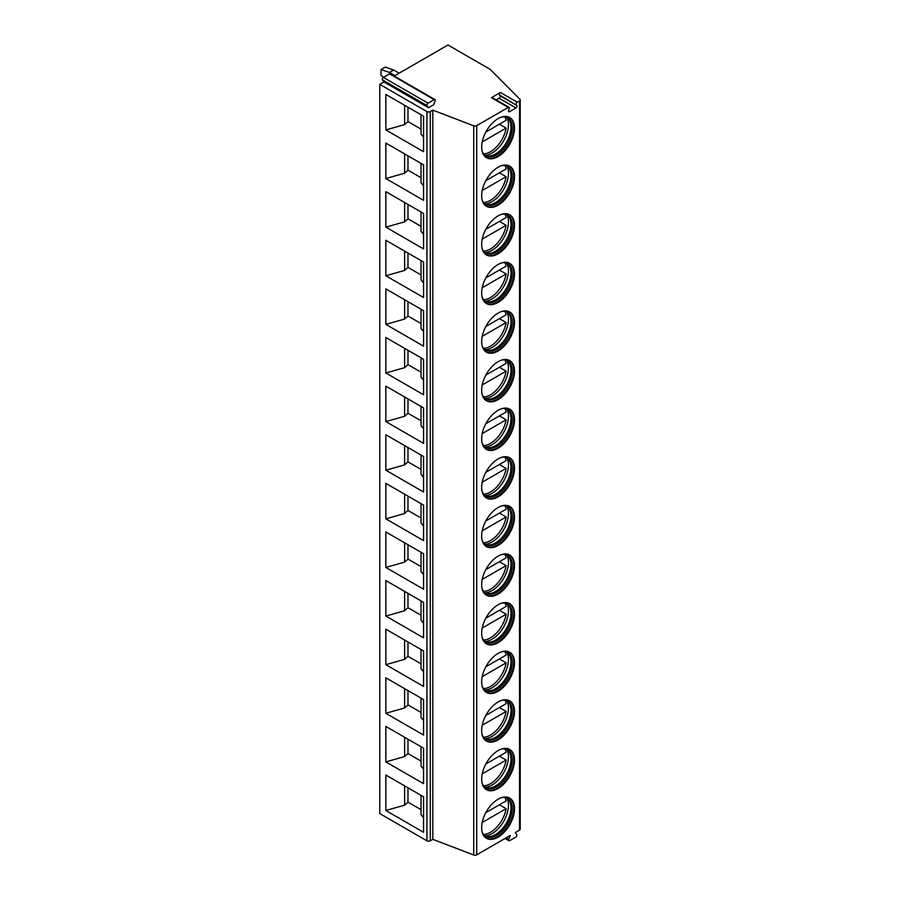 <?xml version="1.0" encoding="UTF-8"?>
<svg xmlns="http://www.w3.org/2000/svg" width="900" height="900" viewBox="0 0 900 900"><rect width="100%" height="100%" fill="white"/><g stroke="black" fill="none" stroke-linecap="round" stroke-linejoin="round"><path stroke-width="1.35" d="M428.569 107.73L427.095 105.626A1.552 0.889 -60 0 1 428.04 103.185L434.16 99.653A1.552 0.889 -60 0 1 434.936 99.574A1.552 0.889 -60 0 1 435.105 100.991L433.62 104.816L428.569 107.73L383.951 81.968L379.777 84.375L379.777 813.577L426.926 840.791A2.385 1.373 0 0 0 430.301 840.791L432.821 839.34L473.726 855A2.385 1.373 0 0 0 476.719 854.831L510.244 835.47L508.759 839.295A1.552 0.889 -60 0 0 508.939 840.724A1.552 0.889 -60 0 0 509.715 840.645L515.835 837.113A1.552 0.889 -60 0 0 516.78 834.66L515.295 832.556L519.525 830.115A2.385 1.373 0 0 0 520.222 829.148L520.222 99.945A2.385 1.373 0 0 0 519.908 99.259L490.084 69.311L447.975 45L394.2 76.05M500.434 92.498L491.423 97.695A1.552 0.889 -60 0 1 492.199 97.616L509.04 107.347A1.552 0.889 120 0 1 509.209 108.765L508.601 110.329A1.552 0.889 120 0 0 508.781 111.758A1.552 0.889 120 0 0 509.558 111.679L515.993 107.966A1.552 0.889 120 0 0 516.938 105.525L499.489 94.939A1.552 0.889 -60 0 1 500.434 92.498L517.275 102.218A1.552 0.889 120 0 0 516.33 104.659M517.275 102.218L519.525 100.924A2.385 1.373 0 0 0 520.222 99.945M379.777 84.375L426.926 111.6A2.385 1.373 0 0 0 430.301 111.6L432.821 110.138L473.726 125.809A2.385 1.373 0 0 0 476.719 125.629L508.264 107.415A1.552 0.889 120 0 1 509.04 107.347M481.657 147.083A23.22 13.41 -60 0 1 491.794 123.716A23.22 13.41 -60 0 1 509.692 117.495A23.22 13.41 -60 0 1 514.496 128.126A23.22 13.41 -60 0 1 504.36 151.493A23.22 13.41 -60 0 1 486.473 157.714A23.22 13.41 -60 0 1 481.657 147.083M481.657 195.694A23.22 13.41 -60 0 1 491.794 172.328A23.22 13.41 -60 0 1 509.692 166.106A23.22 13.41 -60 0 1 514.496 176.737A23.22 13.41 -60 0 1 504.36 200.104A23.22 13.41 -60 0 1 486.473 206.325A23.22 13.41 -60 0 1 481.657 195.694M481.657 244.316A23.22 13.41 -60 0 1 491.794 220.95A23.22 13.41 -60 0 1 509.692 214.729A23.22 13.41 -60 0 1 514.496 225.349A23.22 13.41 -60 0 1 504.36 248.726A23.22 13.41 -60 0 1 486.473 254.947A23.22 13.41 -60 0 1 481.657 244.316M481.657 292.928A23.22 13.41 -60 0 1 491.794 269.561A23.22 13.41 -60 0 1 509.692 263.34A23.22 13.41 -60 0 1 514.496 273.971A23.22 13.41 -60 0 1 504.36 297.338A23.22 13.41 -60 0 1 486.473 303.559A23.22 13.41 -60 0 1 481.657 292.928M481.657 341.539A23.22 13.41 -60 0 1 491.794 318.173A23.22 13.41 -60 0 1 509.692 311.951A23.22 13.41 -60 0 1 514.496 322.582A23.22 13.41 -60 0 1 504.36 345.949A23.22 13.41 -60 0 1 486.473 352.17A23.22 13.41 -60 0 1 481.657 341.539M481.657 390.15A23.22 13.41 -60 0 1 491.794 366.784A23.22 13.41 -60 0 1 509.692 360.562A23.22 13.41 -60 0 1 514.496 371.194A23.22 13.41 -60 0 1 504.36 394.56A23.22 13.41 -60 0 1 486.473 400.781A23.22 13.41 -60 0 1 481.657 390.15M481.657 438.761A23.22 13.41 -60 0 1 491.794 415.395A23.22 13.41 -60 0 1 509.692 409.174A23.22 13.41 -60 0 1 514.496 419.805A23.22 13.41 -60 0 1 504.36 443.171A23.22 13.41 -60 0 1 486.473 449.392A23.22 13.41 -60 0 1 481.657 438.761M481.657 487.373A23.22 13.41 -60 0 1 491.794 464.006A23.22 13.41 -60 0 1 509.692 457.785A23.22 13.41 -60 0 1 514.496 468.416A23.22 13.41 -60 0 1 504.36 491.782A23.22 13.41 -60 0 1 486.473 498.004A23.22 13.41 -60 0 1 481.657 487.373M481.657 535.995A23.22 13.41 -60 0 1 491.794 512.629A23.22 13.41 -60 0 1 509.692 506.407A23.22 13.41 -60 0 1 514.496 517.028A23.22 13.41 -60 0 1 504.36 540.405A23.22 13.41 -60 0 1 486.473 546.615A23.22 13.41 -60 0 1 481.657 535.995M481.657 584.606A23.22 13.41 -60 0 1 491.794 561.24A23.22 13.41 -60 0 1 509.692 555.019A23.22 13.41 -60 0 1 514.496 565.65A23.22 13.41 -60 0 1 504.36 589.016A23.22 13.41 -60 0 1 486.473 595.238A23.22 13.41 -60 0 1 481.657 584.606M481.657 633.217A23.22 13.41 -60 0 1 491.794 609.851A23.22 13.41 -60 0 1 509.692 603.63A23.22 13.41 -60 0 1 514.496 614.261A23.22 13.41 -60 0 1 504.36 637.627A23.22 13.41 -60 0 1 486.473 643.849A23.22 13.41 -60 0 1 481.657 633.217M481.657 681.829A23.22 13.41 -60 0 1 491.794 658.462A23.22 13.41 -60 0 1 509.692 652.241A23.22 13.41 -60 0 1 514.496 662.873A23.22 13.41 -60 0 1 504.36 686.239A23.22 13.41 -60 0 1 486.473 692.46A23.22 13.41 -60 0 1 481.657 681.829M481.657 730.44A23.22 13.41 -60 0 1 491.794 707.074A23.22 13.41 -60 0 1 509.692 700.852A23.22 13.41 -60 0 1 514.496 711.484A23.22 13.41 -60 0 1 504.36 734.85A23.22 13.41 -60 0 1 486.473 741.071A23.22 13.41 -60 0 1 481.657 730.44M481.657 779.051A23.22 13.41 -60 0 1 491.794 755.685A23.22 13.41 -60 0 1 509.692 749.464A23.22 13.41 -60 0 1 514.496 760.095A23.22 13.41 -60 0 1 504.36 783.461A23.22 13.41 -60 0 1 486.473 789.683A23.22 13.41 -60 0 1 481.657 779.051M481.657 827.674A23.22 13.41 -60 0 1 491.794 804.296A23.22 13.41 -60 0 1 509.692 798.086A23.22 13.41 -60 0 1 514.496 808.706A23.22 13.41 -60 0 1 504.36 832.072A23.22 13.41 -60 0 1 486.473 838.294A23.22 13.41 -60 0 1 481.657 827.674M496.215 99.934L499.151 98.246A1.552 0.889 120 0 0 500.096 95.805L499.489 94.939M432.821 839.34L432.821 110.138M385.841 94.444L423.562 116.212L423.562 151.706L385.841 129.926L385.841 94.444M385.841 143.055L423.562 164.835L423.562 200.317L385.841 178.537L385.841 143.055M385.841 191.666L423.562 213.446L423.562 248.929L385.841 227.149L385.841 191.666M385.841 240.278L423.562 262.058L423.562 297.54L385.841 275.76L385.841 240.278M385.841 288.889L423.562 310.669L423.562 346.162L385.841 324.382L385.841 288.889M385.841 337.5L423.562 359.28L423.562 394.774L385.841 372.994L385.841 337.5M385.841 386.123L423.562 407.891L423.562 443.385L385.841 421.605L385.841 386.123M385.841 434.734L423.562 456.514L423.562 491.996L385.841 470.216L385.841 434.734M385.841 483.345L423.562 505.125L423.562 540.608L385.841 518.827L385.841 483.345M385.841 531.956L423.562 553.736L423.562 589.219L385.841 567.439L385.841 531.956M385.841 580.567L423.562 602.347L423.562 637.83L385.841 616.061L385.841 580.567M385.841 629.179L423.562 650.959L423.562 686.452L385.841 664.673L385.841 629.179M385.841 677.801L423.562 699.57L423.562 735.064L385.841 713.284L385.841 677.801M385.841 726.413L423.562 748.192L423.562 783.675L385.841 761.895L385.841 726.413M385.841 775.024L423.562 796.804L423.562 832.286L385.841 810.506L385.841 775.024M383.951 81.968L382.466 79.864A1.552 0.889 -60 0 1 383.411 77.422L389.531 73.879A1.552 0.889 -60 0 1 390.308 73.811L434.936 99.574M399.139 73.192L393.671 70.031L385.256 67.117L381.037 69.547L381.037 75.386L383.501 77.366M394.931 75.623L389.464 72.461L381.037 69.547M393.671 70.031L389.464 72.461M421.031 129.105L407.981 121.567L407.981 107.224M421.031 114.761L421.031 134.078L423.562 137.093M385.841 129.926L404.618 124.594L407.981 121.567M404.618 105.278L404.618 124.594M404.618 153.889L404.618 173.205L407.981 170.179L407.981 155.835M421.031 177.716L407.981 170.179M421.031 163.373L421.031 182.689L423.562 185.704M385.841 178.537L404.618 173.205M404.618 202.5L404.618 221.828L407.981 218.79L407.981 204.446M421.031 226.328L407.981 218.79M421.031 211.984L421.031 231.3L423.562 234.315M385.841 227.149L404.618 221.828M404.618 251.123L404.618 270.439L407.981 267.401L407.981 253.058M421.031 274.939L407.981 267.401M421.031 260.595L421.031 279.911L423.562 282.926M385.841 275.76L404.618 270.439M404.618 299.734L404.618 319.05L407.981 316.012L407.981 301.68M421.031 323.55L407.981 316.012M421.031 309.206L421.031 328.522L423.562 331.537M385.841 324.382L404.618 319.05M404.618 348.345L404.618 367.661L407.981 364.635L407.981 350.291M421.031 372.161L407.981 364.635M421.031 357.829L421.031 377.145L423.562 380.149M385.841 372.994L404.618 367.661M404.618 396.956L404.618 416.272L407.981 413.246L407.981 398.902M421.031 420.784L407.981 413.246M421.031 406.44L421.031 425.756L423.562 428.771M385.841 421.605L404.618 416.272M404.618 445.567L404.618 464.884L407.981 461.858L407.981 447.514M421.031 469.395L407.981 461.858M421.031 455.051L421.031 474.368L423.562 477.382M385.841 470.216L404.618 464.884M404.618 494.179L404.618 513.506L407.981 510.469L407.981 496.125M421.031 518.006L407.981 510.469M421.031 503.662L421.031 522.979L423.562 525.994M385.841 518.827L404.618 513.506M404.618 542.801L404.618 562.118L407.981 559.08L407.981 544.736M421.031 566.618L407.981 559.08M421.031 552.274L421.031 571.59L423.562 574.605M385.841 567.439L404.618 562.118M404.618 591.413L404.618 610.729L407.981 607.691L407.981 593.359M421.031 615.229L407.981 607.691M421.031 600.885L421.031 620.201L423.562 623.216M385.841 616.061L404.618 610.729M404.618 640.024L404.618 659.34L407.981 656.314L407.981 641.97M421.031 663.84L407.981 656.314M421.031 649.508L421.031 668.824L423.562 671.827M385.841 664.673L404.618 659.34M404.618 688.635L404.618 707.951L407.981 704.925L407.981 690.581M421.031 712.451L407.981 704.925M421.031 698.119L421.031 717.435L423.562 720.45M385.841 713.284L404.618 707.951M404.618 737.246L404.618 756.562L407.981 753.536L407.981 739.192M421.031 761.074L407.981 753.536M421.031 746.73L421.031 766.046L423.562 769.061M385.841 761.895L404.618 756.562M404.618 785.857L404.618 805.174L407.981 802.148L407.981 787.804M421.031 809.685L407.981 802.148M421.031 795.341L421.031 814.658L423.562 817.673M385.841 810.506L404.618 805.174M509.344 117.315A23.22 13.41 -60 0 1 513.821 127.744A23.22 13.41 120 0 1 503.91 150.874A23.22 13.41 120 0 1 486.135 157.511M482.04 150.941A21.915 12.645 120 0 0 485.798 155.824A21.915 12.645 120 0 0 502.684 149.951A21.915 12.645 120 0 0 512.246 127.901A21.915 12.645 -60 0 0 507.713 117.866A21.915 12.645 -60 0 0 501.615 117.056M507.06 117.54A21.915 12.645 -60 0 1 508.331 118.676A21.915 12.645 -60 0 1 510.986 127.17A21.915 12.645 120 0 1 502.762 147.724A21.915 12.645 120 0 1 486.81 155.947A21.915 12.645 120 0 1 485.19 155.419M485.032 155.306A23.22 13.41 120 0 0 508.455 124.639A23.22 13.41 -60 0 0 506.891 117.461M499.41 124.2L506.137 128.093A22.624 13.061 120 0 1 490.5 151.706A22.624 13.061 120 0 1 483.593 153.877M485.843 132.03L506.137 120.319A22.624 13.061 120 0 0 504.934 116.933M482.209 141.907L506.137 128.093M509.344 165.926A23.22 13.41 -60 0 1 513.821 176.355A23.22 13.41 120 0 1 503.91 199.485A23.22 13.41 120 0 1 486.135 206.123M482.04 199.564A21.915 12.645 120 0 0 485.798 204.435A21.915 12.645 120 0 0 502.684 198.562A21.915 12.645 120 0 0 512.246 176.513A21.915 12.645 -60 0 0 507.713 166.477A21.915 12.645 -60 0 0 501.615 165.667M507.06 166.151A21.915 12.645 -60 0 1 508.331 167.299A21.915 12.645 -60 0 1 510.986 175.781A21.915 12.645 120 0 1 502.762 196.335A21.915 12.645 120 0 1 486.81 204.559A21.915 12.645 120 0 1 485.19 204.03M485.032 203.917A23.22 13.41 120 0 0 508.455 173.25A23.22 13.41 -60 0 0 506.891 166.072M499.41 172.811L506.137 176.704A22.624 13.061 120 0 1 490.5 200.317A22.624 13.061 120 0 1 483.593 202.5M485.843 180.641L506.137 168.93A22.624 13.061 120 0 0 504.934 165.544M482.209 190.519L506.137 176.704M509.344 214.537A23.22 13.41 -60 0 1 513.821 224.966A23.22 13.41 120 0 1 503.91 248.096A23.22 13.41 120 0 1 486.135 254.734M482.04 248.175A21.915 12.645 120 0 0 485.798 253.046A21.915 12.645 120 0 0 502.684 247.174A21.915 12.645 120 0 0 512.246 225.124A21.915 12.645 -60 0 0 507.713 215.1A21.915 12.645 -60 0 0 501.615 214.279M507.06 214.763A21.915 12.645 -60 0 1 508.331 215.91A21.915 12.645 -60 0 1 510.986 224.393A21.915 12.645 120 0 1 502.762 244.946A21.915 12.645 120 0 1 486.81 253.17A21.915 12.645 120 0 1 485.19 252.653M485.032 252.54A23.22 13.41 120 0 0 508.455 221.861A23.22 13.41 -60 0 0 506.891 214.684M499.41 221.434L506.137 225.315A22.624 13.061 120 0 1 490.5 248.929A22.624 13.061 120 0 1 483.593 251.111M485.843 229.264L506.137 217.541A22.624 13.061 120 0 0 504.934 214.155M482.209 239.13L506.137 225.315M509.344 263.149A23.22 13.41 -60 0 1 513.821 273.577A23.22 13.41 120 0 1 503.91 296.707A23.22 13.41 120 0 1 486.135 303.356M482.04 296.786A21.915 12.645 120 0 0 485.798 301.657A21.915 12.645 120 0 0 502.684 295.785A21.915 12.645 120 0 0 512.246 273.735A21.915 12.645 -60 0 0 507.713 263.711A21.915 12.645 -60 0 0 501.615 262.89M507.06 263.374A21.915 12.645 -60 0 1 508.331 264.521A21.915 12.645 -60 0 1 510.986 273.004A21.915 12.645 120 0 1 502.762 293.558A21.915 12.645 120 0 1 486.81 301.781A21.915 12.645 120 0 1 485.19 301.264M485.032 301.151A23.22 13.41 120 0 0 508.455 270.484A23.22 13.41 -60 0 0 506.891 263.295M499.41 270.045L506.137 273.926A22.624 13.061 120 0 1 490.5 297.54A22.624 13.061 120 0 1 483.593 299.723M485.843 277.875L506.137 266.153A22.624 13.061 120 0 0 504.934 262.766M482.209 287.752L506.137 273.926M509.344 311.76A23.22 13.41 -60 0 1 513.821 322.189A23.22 13.41 120 0 1 503.91 345.33A23.22 13.41 120 0 1 486.135 351.968M482.04 345.397A21.915 12.645 120 0 0 485.798 350.269A21.915 12.645 120 0 0 502.684 344.396A21.915 12.645 120 0 0 512.246 322.346A21.915 12.645 -60 0 0 507.713 312.322A21.915 12.645 -60 0 0 501.615 311.501M507.06 311.985A21.915 12.645 -60 0 1 508.331 313.132A21.915 12.645 -60 0 1 510.986 321.626A21.915 12.645 120 0 1 502.762 342.169A21.915 12.645 120 0 1 486.81 350.392A21.915 12.645 120 0 1 485.19 349.875M485.032 349.762A23.22 13.41 120 0 0 508.455 319.095A23.22 13.41 -60 0 0 506.891 311.918M499.41 318.656L506.137 322.549A22.624 13.061 120 0 1 490.5 346.162A22.624 13.061 120 0 1 483.593 348.334M485.843 326.486L506.137 314.764A22.624 13.061 120 0 0 504.934 311.377M482.209 336.364L506.137 322.549M509.344 360.382A23.22 13.41 -60 0 1 513.821 370.8A23.22 13.41 120 0 1 503.91 393.941A23.22 13.41 120 0 1 486.135 400.579M482.04 394.009A21.915 12.645 120 0 0 485.798 398.88A21.915 12.645 120 0 0 502.684 393.019A21.915 12.645 120 0 0 512.246 370.969A21.915 12.645 -60 0 0 507.713 360.934A21.915 12.645 -60 0 0 501.615 360.113M507.06 360.596A21.915 12.645 -60 0 1 508.331 361.744A21.915 12.645 -60 0 1 510.986 370.238A21.915 12.645 120 0 1 502.762 390.791A21.915 12.645 120 0 1 486.81 399.004A21.915 12.645 120 0 1 485.19 398.486M485.032 398.374A23.22 13.41 120 0 0 508.455 367.706A23.22 13.41 -60 0 0 506.891 360.529M499.41 367.267L506.137 371.16A22.624 13.061 120 0 1 490.5 394.774A22.624 13.061 120 0 1 483.593 396.945M485.843 375.098L506.137 363.375A22.624 13.061 120 0 0 504.934 359.989M482.209 384.975L506.137 371.16M509.344 408.994A23.22 13.41 -60 0 1 513.821 419.423A23.22 13.41 120 0 1 503.91 442.553A23.22 13.41 120 0 1 486.135 449.19M482.04 442.62A21.915 12.645 120 0 0 485.798 447.491A21.915 12.645 120 0 0 502.684 441.63A21.915 12.645 120 0 0 512.246 419.58A21.915 12.645 -60 0 0 507.713 409.545A21.915 12.645 -60 0 0 501.615 408.735M507.06 409.219A21.915 12.645 -60 0 1 508.331 410.355A21.915 12.645 -60 0 1 510.986 418.849A21.915 12.645 120 0 1 502.762 439.402A21.915 12.645 120 0 1 486.81 447.626A21.915 12.645 120 0 1 485.19 447.098M485.032 446.985A23.22 13.41 120 0 0 508.455 416.317A23.22 13.41 -60 0 0 506.891 409.14M499.41 415.879L506.137 419.771A22.624 13.061 120 0 1 490.5 443.385A22.624 13.061 120 0 1 483.593 445.556M485.843 423.709L506.137 411.986A22.624 13.061 120 0 0 504.934 408.611M482.209 433.586L506.137 419.771M509.344 457.605A23.22 13.41 -60 0 1 513.821 468.034A23.22 13.41 120 0 1 503.91 491.164A23.22 13.41 120 0 1 486.135 497.801M482.04 491.231A21.915 12.645 120 0 0 485.798 496.114A21.915 12.645 120 0 0 502.684 490.241A21.915 12.645 120 0 0 512.246 468.191A21.915 12.645 -60 0 0 507.713 458.156A21.915 12.645 -60 0 0 501.615 457.346M507.06 457.83A21.915 12.645 -60 0 1 508.331 458.978A21.915 12.645 -60 0 1 510.986 467.46A21.915 12.645 120 0 1 502.762 488.014A21.915 12.645 120 0 1 486.81 496.238A21.915 12.645 120 0 1 485.19 495.709M485.032 495.596A23.22 13.41 120 0 0 508.455 464.929A23.22 13.41 -60 0 0 506.891 457.751M499.41 464.49L506.137 468.382A22.624 13.061 120 0 1 490.5 491.996A22.624 13.061 120 0 1 483.593 494.179M485.843 472.32L506.137 460.609A22.624 13.061 120 0 0 504.934 457.223M482.209 482.197L506.137 468.382M509.344 506.216A23.22 13.41 -60 0 1 513.821 516.645A23.22 13.41 120 0 1 503.91 539.775A23.22 13.41 120 0 1 486.135 546.413M482.04 539.854A21.915 12.645 120 0 0 485.798 544.725A21.915 12.645 120 0 0 502.684 538.852A21.915 12.645 120 0 0 512.246 516.803A21.915 12.645 -60 0 0 507.713 506.779A21.915 12.645 -60 0 0 501.615 505.957M507.06 506.441A21.915 12.645 -60 0 1 508.331 507.589A21.915 12.645 -60 0 1 510.986 516.071A21.915 12.645 120 0 1 502.762 536.625A21.915 12.645 120 0 1 486.81 544.849A21.915 12.645 120 0 1 485.19 544.331M485.032 544.219A23.22 13.41 120 0 0 508.455 513.54A23.22 13.41 -60 0 0 506.891 506.363M499.41 513.113L506.137 516.994A22.624 13.061 120 0 1 490.5 540.608A22.624 13.061 120 0 1 483.593 542.79M485.843 520.942L506.137 509.22A22.624 13.061 120 0 0 504.934 505.834M482.209 530.809L506.137 516.994M509.344 554.827A23.22 13.41 -60 0 1 513.821 565.256A23.22 13.41 120 0 1 503.91 588.386A23.22 13.41 120 0 1 486.135 595.035M482.04 588.465A21.915 12.645 120 0 0 485.798 593.336A21.915 12.645 120 0 0 502.684 587.464A21.915 12.645 120 0 0 512.246 565.414A21.915 12.645 -60 0 0 507.713 555.39A21.915 12.645 -60 0 0 501.615 554.569M507.06 555.053A21.915 12.645 -60 0 1 508.331 556.2A21.915 12.645 -60 0 1 510.986 564.683A21.915 12.645 120 0 1 502.762 585.236A21.915 12.645 120 0 1 486.81 593.46A21.915 12.645 120 0 1 485.19 592.942M485.032 592.83A23.22 13.41 120 0 0 508.455 562.163A23.22 13.41 -60 0 0 506.891 554.974M499.41 561.724L506.137 565.605A22.624 13.061 120 0 1 490.5 589.219A22.624 13.061 120 0 1 483.593 591.401M485.843 569.554L506.137 557.831A22.624 13.061 120 0 0 504.934 554.445M482.209 579.431L506.137 565.605M509.344 603.439A23.22 13.41 -60 0 1 513.821 613.867A23.22 13.41 120 0 1 503.91 637.009A23.22 13.41 120 0 1 486.135 643.646M482.04 637.076A21.915 12.645 120 0 0 485.798 641.947A21.915 12.645 120 0 0 502.684 636.075A21.915 12.645 120 0 0 512.246 614.025A21.915 12.645 -60 0 0 507.713 604.001A21.915 12.645 -60 0 0 501.615 603.18M507.06 603.664A21.915 12.645 -60 0 1 508.331 604.811A21.915 12.645 -60 0 1 510.986 613.305A21.915 12.645 120 0 1 502.762 633.847A21.915 12.645 120 0 1 486.81 642.071A21.915 12.645 120 0 1 485.19 641.554M485.032 641.441A23.22 13.41 120 0 0 508.455 610.774A23.22 13.41 -60 0 0 506.891 603.596M499.41 610.335L506.137 614.227A22.624 13.061 120 0 1 490.5 637.83A22.624 13.061 120 0 1 483.593 640.012M485.843 618.165L506.137 606.442A22.624 13.061 120 0 0 504.934 603.056M482.209 628.043L506.137 614.227M509.344 652.05A23.22 13.41 -60 0 1 513.821 662.479A23.22 13.41 120 0 1 503.91 685.62A23.22 13.41 120 0 1 486.135 692.258M482.04 685.688A21.915 12.645 120 0 0 485.798 690.559A21.915 12.645 120 0 0 502.684 684.697A21.915 12.645 120 0 0 512.246 662.648A21.915 12.645 -60 0 0 507.713 652.613A21.915 12.645 -60 0 0 501.615 651.791M507.06 652.275A21.915 12.645 -60 0 1 508.331 653.423A21.915 12.645 -60 0 1 510.986 661.916A21.915 12.645 120 0 1 502.762 682.47A21.915 12.645 120 0 1 486.81 690.683A21.915 12.645 120 0 1 485.19 690.165M485.032 690.053A23.22 13.41 120 0 0 508.455 659.385A23.22 13.41 -60 0 0 506.891 652.207M499.41 658.946L506.137 662.839A22.624 13.061 120 0 1 490.5 686.452A22.624 13.061 120 0 1 483.593 688.624M485.843 666.776L506.137 655.054A22.624 13.061 120 0 0 504.934 651.668M482.209 676.654L506.137 662.839M509.344 700.673A23.22 13.41 -60 0 1 513.821 711.09A23.22 13.41 120 0 1 503.91 734.231A23.22 13.41 120 0 1 486.135 740.869M482.04 734.299A21.915 12.645 120 0 0 485.798 739.17A21.915 12.645 120 0 0 502.684 733.309A21.915 12.645 120 0 0 512.246 711.259A21.915 12.645 -60 0 0 507.713 701.224A21.915 12.645 -60 0 0 501.615 700.414M507.06 700.898A21.915 12.645 -60 0 1 508.331 702.034A21.915 12.645 -60 0 1 510.986 710.528A21.915 12.645 120 0 1 502.762 731.081A21.915 12.645 120 0 1 486.81 739.305A21.915 12.645 120 0 1 485.19 738.776M485.032 738.664A23.22 13.41 120 0 0 508.455 707.996A23.22 13.41 -60 0 0 506.891 700.819M499.41 707.558L506.137 711.45A22.624 13.061 120 0 1 490.5 735.064A22.624 13.061 120 0 1 483.593 737.235M485.843 715.387L506.137 703.665A22.624 13.061 120 0 0 504.934 700.279M482.209 725.265L506.137 711.45M509.344 749.284A23.22 13.41 -60 0 1 513.821 759.712A23.22 13.41 120 0 1 503.91 782.842A23.22 13.41 120 0 1 486.135 789.48M482.04 782.91A21.915 12.645 120 0 0 485.798 787.793A21.915 12.645 120 0 0 502.684 781.92A21.915 12.645 120 0 0 512.246 759.87A21.915 12.645 -60 0 0 507.713 749.835A21.915 12.645 -60 0 0 501.615 749.025M507.06 749.509A21.915 12.645 -60 0 1 508.331 750.656A21.915 12.645 -60 0 1 510.986 759.139A21.915 12.645 120 0 1 502.762 779.692A21.915 12.645 120 0 1 486.81 787.916A21.915 12.645 120 0 1 485.19 787.387M485.032 787.275A23.22 13.41 120 0 0 508.455 756.607A23.22 13.41 -60 0 0 506.891 749.43M499.41 756.169L506.137 760.061A22.624 13.061 120 0 1 490.5 783.675A22.624 13.061 120 0 1 483.593 785.846M485.843 763.999L506.137 752.288A22.624 13.061 120 0 0 504.934 748.901M482.209 773.876L506.137 760.061M509.344 797.895A23.22 13.41 -60 0 1 513.821 808.324A23.22 13.41 120 0 1 503.91 831.454A23.22 13.41 120 0 1 486.135 838.091M482.04 831.533A21.915 12.645 120 0 0 485.798 836.404A21.915 12.645 120 0 0 502.684 830.531A21.915 12.645 120 0 0 512.246 808.481A21.915 12.645 -60 0 0 507.713 798.446A21.915 12.645 -60 0 0 501.615 797.636M507.06 798.12A21.915 12.645 -60 0 1 508.331 799.268A21.915 12.645 -60 0 1 510.986 807.75A21.915 12.645 120 0 1 502.762 828.304A21.915 12.645 120 0 1 486.81 836.528A21.915 12.645 120 0 1 485.19 836.01M485.032 835.898A23.22 13.41 120 0 0 508.455 805.219A23.22 13.41 -60 0 0 506.891 798.041M499.41 804.78L506.137 808.673A22.624 13.061 120 0 1 490.5 832.286A22.624 13.061 120 0 1 483.593 834.469M485.843 812.621L506.137 800.899A22.624 13.061 120 0 0 504.934 797.512M482.209 822.488L506.137 808.673M508.759 839.295L506.194 837.81M519.525 830.115L519.525 100.924M476.719 854.831L476.719 125.629M509.558 111.679L508.455 111.049M515.993 107.966L499.151 98.246M491.423 97.695L508.264 107.415M516.938 105.525L500.096 95.805M473.726 855L473.726 125.809M430.301 840.791L430.301 111.6M426.926 840.791L426.926 111.6M382.466 79.864L427.095 105.626M383.411 77.422L428.04 103.185M389.531 73.879L434.16 99.653M508.939 840.724L505.046 838.474"/></g></svg>
